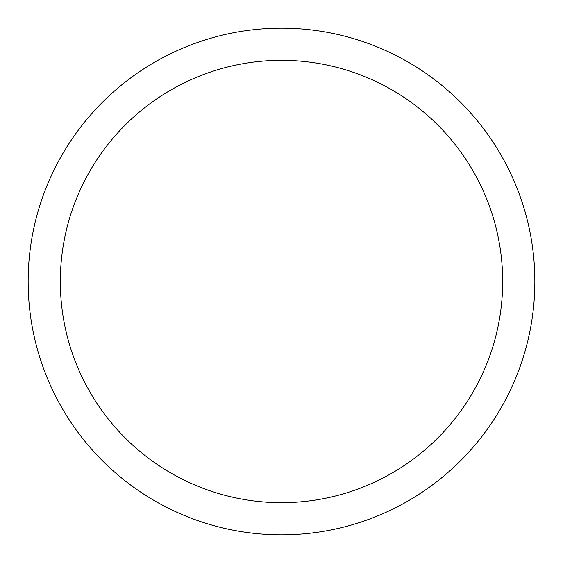<?xml version="1.0" encoding="UTF-8"?>
<svg xmlns="http://www.w3.org/2000/svg" width="563" height="563" viewBox="0 0 563 563"><rect width="100%" height="100%" fill="white"/><g stroke="black" fill="none" stroke-linecap="round" stroke-linejoin="round"><path stroke-width="0.84" d="M502.675 281.5A221.175 221.175 0 0 0 281.5 60.325A221.175 221.175 0 0 0 60.325 281.5A221.175 221.175 0 0 0 281.5 502.675A221.175 221.175 0 0 0 502.675 281.5M28.15 281.5A253.35 253.35 0 0 1 281.5 28.15A253.35 253.35 0 0 1 534.85 281.5A253.35 253.35 0 0 1 281.5 534.85A253.35 253.35 0 0 1 28.15 281.5"/></g></svg>
